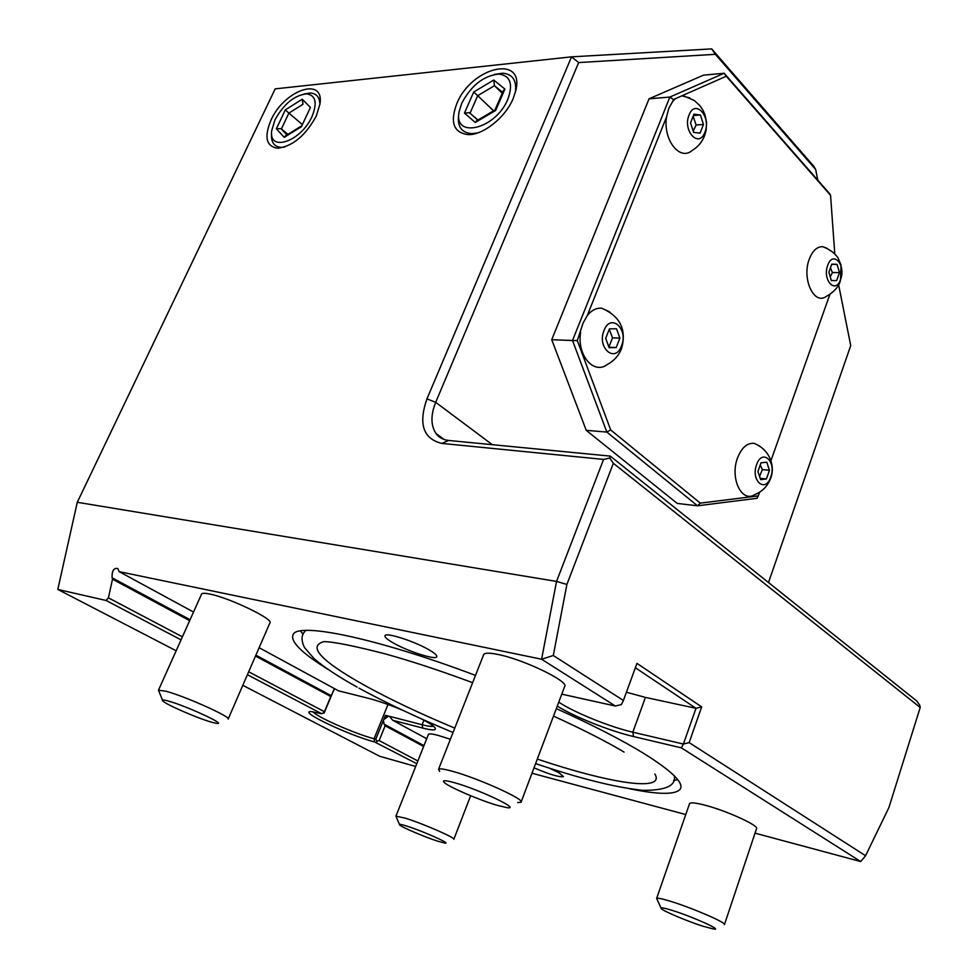 <?xml version="1.0" encoding="UTF-8"?>
<svg xmlns="http://www.w3.org/2000/svg" width="978" height="978" viewBox="0 0 978 978"><rect width="100%" height="100%" fill="white"/><g stroke="black" fill="none" stroke-linecap="round" stroke-linejoin="round"><path stroke-width="1.47" d="M181.052 639.856L106.089 600.48L57.8 589.428L176.15 650.773M242.813 685.321L379.782 756.312L415.687 766.459M416.787 763.696L374.757 742.033C348.107 735.028 296.823 710.529 311.407 711.629L321.701 713.744L247.41 674.722M557.264 706.116C574.563 716.923 610.223 731.141 633.548 736.544L681.385 747.864L860.726 861.557L755.016 833.158M685.774 814.552L531.983 773.231M423.963 745.627L384.134 724.197L385.149 725.774L423.633 746.471M385.149 725.774L379.146 740.566L417.863 760.982M376.457 742.51L376.97 741.104L379.146 740.566M384.134 724.197L383.376 720.517L375.784 739.234L376.97 741.104M375.784 739.234L374.073 738.769C354.659 733.659 316.261 716.727 313.033 711.776M255.502 656.067L330.784 696.544L332.496 693.035L324.5 712.204L321.701 713.744M248.681 671.788L324.439 711.727L323.95 713.194M182.397 636.837L108.411 597.839L112.519 579.196L112.091 577.766C111.859 570.785 113.766 567.729 117.812 568.573L119.145 571.641L541.592 659.233L615.406 706.03L561.775 694.16M106.089 600.48L108.411 597.839M57.8 589.428L77.286 502.289L556.555 581.409L603.573 459.416L609.734 458.046L613.353 463.291L566.898 584.453L556.555 581.409L541.592 659.233L553.291 655.505L623.414 700.468L621.433 704.539L615.406 706.03M112.519 579.196L189.659 620.663M332.496 693.035L334.586 688.683M402.496 710.175C389.525 704.783 378.217 700.847 368.572 698.353L338.522 690.823L259.133 647.693M193.522 612.045L119.145 571.641M426.714 738.732L392.74 720.273L389.256 716.263L385.503 715.297L383.767 719.563L388.572 716.092M420.76 718.561C427.961 722.277 432.569 725.187 434.599 727.302C437.178 730.444 433.242 730.713 422.789 728.084L392.74 720.273M629.38 788.72C658.353 794.686 675.285 794.857 680.187 789.246C684.221 783.085 672.118 771.165 643.891 753.512C621.629 739.869 592.436 724.906 556.323 708.622M475.504 675.395C376.958 638.145 298.461 622.069 293.168 634.441C289.928 641.311 301.517 652.937 327.923 669.319M534.012 767.84C549.624 774.478 559.453 777.4 563.475 776.618L559.11 772.852L549.196 768.06M430.027 650.431C416.163 641.874 386.127 632.032 385.039 635.627C384.415 636.874 386.775 639.086 392.092 642.253C406.078 650.737 435.369 660.346 436.714 656.837C437.349 655.651 435.124 653.512 430.027 650.431M656.629 898.44L689.6 803.525C690.688 802.29 695.627 802.804 704.404 805.041C726.226 810.53 759.992 825.97 756.483 828.794L724.429 924.638C727.51 923.232 692.95 908.183 671.152 901.496C662.375 898.782 657.534 897.767 656.629 898.44L661.03 907.926M438.56 769.295L483.755 654.392C485.027 652.766 489.733 652.778 497.875 654.441C523.829 659.441 570.211 681.972 564.599 686.654L521.042 802.241C525.895 799.808 478.022 778.158 452.227 771.226C444.122 769.001 439.574 768.353 438.56 769.295L439.684 771.397M158.473 690.199L201.627 593.964C202.324 593.047 204.989 593.059 209.622 594.013C229.39 597.741 274.573 619.563 269.867 622.962L228.143 719.123C232.177 717.436 185.649 696.47 166.138 691.287L158.473 690.199L162.458 700.04M399.415 824.393L395.931 816.165L428.462 734.331C429.122 733.537 432.227 733.842 437.765 735.273L450.381 739.258M383.376 720.517L383.767 719.563M433.376 726.177C431.787 726.74 428.034 726.263 422.117 724.747L389.256 716.263M332.899 692.057L334.28 688.756M324.439 711.727L330.784 696.544M385.503 715.297L386.872 717.436M566.898 584.453L553.291 655.505M603.573 459.416L441.873 443.425C423.181 438.804 418.217 423.951 426.958 398.877L571.543 56.846L578.67 62.568L435.699 402.337C430.613 415.088 430.723 425.479 436.005 433.511C439.024 437.557 443.23 439.868 448.621 440.455L610.284 456.115L609.734 458.046M77.286 502.289L275.185 88.864L571.543 56.846L711.666 48.9L813.769 166.248L815.664 169.5L715.37 54.316L578.67 62.568M513.157 98.607C505.381 117.519 482.998 135.257 468.144 134.622C453.584 132.715 449.807 122.384 456.812 103.631C471.445 66.92 524.99 53.986 515.773 90.673L513.157 98.607M270.967 120.184C284.219 89.976 324.464 76.015 319.977 103.998L316.224 116.162C305.552 135.514 292.777 146.211 277.899 148.253C266.212 146.59 263.913 137.238 270.967 120.184M623.414 700.468L636.971 663.377L701.678 706.886L689.135 742.608L865.567 855.738L888.892 807.608L920.2 707.485L919.785 705.285L916.765 701.006L610.284 456.115M920.2 707.485L613.353 463.291M860.726 861.557L865.567 855.738M681.385 747.864L683.402 744.05L689.135 742.608M635.37 667.766L695.994 708.304L683.402 744.05L632.827 732.192C609.722 726.911 574.062 712.436 558.768 702.131M626.433 692.228L645.419 697.4L695.994 708.304L701.678 706.886M768.488 582.521L850.726 345.576L838.635 284.867M817.791 180.16L815.664 169.5M834.784 253.889L830.554 195.307L829.723 193.791L724.172 73.252L669.869 97.067L649.037 98.802L551.739 339.708L586.238 430.332L677.228 503.425L697.497 505.797L757.094 498.279L759.808 492.068M649.037 98.802L703.488 75.159L724.172 73.252L726.263 76.247L681.752 95.881L689.796 97.886M715.37 54.316L711.666 48.9M673.463 99.536L672.705 101.443L675.48 98.644L673.463 99.536L669.869 97.067L572.521 340.515L551.739 339.708M704.356 136.309C701.788 142.385 697.681 147.152 692.021 150.575C679.588 161.346 662.656 139.353 666.605 116.724L587.277 315.564L583.071 323.07L577.301 340.564L572.521 340.515L606.849 432.08L697.497 505.797L700.309 503.132L758.451 495.883M577.301 340.564L610.675 429.929L606.849 432.08L586.238 430.332M587.277 315.564C591.543 310.222 596.36 307.777 601.739 308.241L609.71 311.872M604.025 330.491C610.614 312.593 628.756 328.914 621.519 345.87C615.199 363.743 596.69 347.826 604.025 330.491M770.921 460.724L829.87 294.427M840.212 281.432C839.894 282.361 837.669 290.221 826.251 296.42C814.026 305.613 801.532 278.632 809.319 259.036C812.584 250.698 817.033 246.578 822.669 246.676L827.278 248.4M830.554 195.307L726.263 76.247M621.336 349.134C618.487 355.931 613.756 361.09 607.155 364.586C593.573 375.014 576.653 354.867 580.651 332.165M610.675 429.929L700.309 503.132M770.505 478.694C767.608 486.176 762.375 491.482 754.808 494.611C741.74 503.328 729.625 478.01 737.595 457.826C741.679 447.643 747.18 442.802 754.087 443.315L759.527 445.968M756.605 464.66C762.094 448.205 776.764 461.396 770.737 477.081C765.444 493.499 750.493 480.65 756.605 464.66M827.718 265.38C822.058 280.16 835.689 294.671 840.615 279.366C846.215 264.867 832.804 250.062 827.718 265.38M675.48 98.644L681.752 95.881M689.062 115.049C695.126 98.509 711.568 116.675 704.894 132.213C699.062 148.754 682.314 130.93 689.062 115.049M666.605 116.724L668.842 108.203L672.705 101.443M700.431 115.001L703.451 124.475L700.065 133.155L693.61 132.385L690.541 122.873L693.977 114.157L700.431 115.001L693.439 115.502M703.451 124.475L696.104 124.976L693.194 131.113M693.145 116.272L696.104 124.976M837.058 264.341L839.479 272.569L836.63 280.625L831.324 280.503L828.879 272.251L831.752 264.158L837.058 264.341L831.691 264.341M839.479 272.569L832.4 272.544L830.249 276.896M830.432 267.886L832.4 272.544M766.789 462.215L769.466 470.284L766.397 478.963L760.615 479.623L757.901 471.53L761.006 462.814L766.789 462.215M769.466 470.284L762.363 469.599L759.539 476.408M760.236 464.966L762.363 469.599M766.397 478.963L760.187 478.34M616.519 328.791L619.893 338.119L616.201 347.532L609.111 347.691L605.688 338.339L609.428 328.865L616.519 328.791M619.893 338.119L612.546 337.85L608.878 347.068M609.257 329.28L612.546 337.85M616.201 347.532L608.939 347.239M515.394 92.25C516.873 80.44 512.643 74.096 502.692 73.191L494.355 74.45M461.787 103.191C471.274 85.379 483.645 75.673 498.939 74.059C510.333 75.673 513.316 84.01 507.9 99.084C495.675 129.756 452.264 139.463 459.342 110.807L461.787 103.191M459.342 110.807L458.78 113.925C456.934 126.235 461.298 132.8 471.873 133.631L477.741 132.91M473.694 92.042L464.464 113.081L475.259 122.458L495.638 110.477L504.905 89.084L493.768 80.037L473.694 92.042L477.716 95.673L470.027 113.216L477.924 120.025M464.464 113.081L469.281 112.702L471.885 114.952M493.768 80.037L494.452 85.697L477.716 95.673L493.572 110.82M504.905 89.084L503.303 90.746L494.966 109.964L495.638 110.477M475.259 122.458L476.958 120.587M502.215 93.24L494.452 85.697L502.606 92.36M271.578 133.668C270.943 142.385 274.256 146.945 281.53 147.348L284.671 147.042M274.977 119.829L271.75 130.49C268.229 152.592 301.028 141.7 312.006 116.529C317.557 102.763 315.723 95.208 306.505 93.839C294.268 95.367 283.754 104.035 274.977 119.829M319.904 104.524C319.733 97.225 316.481 93.387 310.136 93.02L304.085 93.986M285.344 109.854L276.358 128.79L284.243 137.348L301.383 126.7L310.417 107.482L302.263 99.194L285.344 109.854L288.877 113.118L281.407 128.9L287.006 134.94M276.358 128.79L281.077 128.668L287.948 134.365M302.263 99.194L302.997 104.255L288.877 113.118L301.97 124.194M310.417 107.482L301.383 126.7M284.243 137.348L285.747 135.734M673.597 780.407L677.84 779.796M300.442 630.944L303.094 634.257M654.893 774.05C665.786 792.327 609.098 783.231 537.313 759.087M454.758 728.109C420.393 713.769 390.503 699.612 365.075 685.627C321.029 661.018 307.288 646.348 323.865 641.641C333.339 641.727 353.571 645.761 384.586 653.707C410.626 660.884 439.978 670.541 472.631 682.693M703.096 926.264L713.916 929.1C723.084 930.469 692.705 916.765 672.632 910.53C663.414 907.67 659.685 907.083 661.434 908.782C664.478 911.643 687.925 921.472 703.096 926.264M517.765 802.583L521.042 802.241M497.9 805.53L507.02 807.632C522.032 809.955 479.098 789.466 454.489 782.706C445.039 780.089 441.665 780.065 444.379 782.608C449.415 787.302 480.442 800.566 497.9 805.53M211.578 722.192L216.664 723.39C228.07 725.309 186.578 706.018 168.497 701.079C163.13 699.576 161.26 699.588 162.861 701.092C166.651 704.845 197.874 718.353 211.578 722.192M395.931 816.165L404.99 818.06C422.582 823.439 456.567 838.28 453.816 839.344L470.65 795.75M438.12 841.3L444.831 843.073C452.301 844.271 422.52 830.945 406.628 826.019C400.809 824.197 398.486 823.855 399.66 824.992C402.044 827.388 425.564 837.364 438.12 841.3M374.757 742.033L374.073 738.769L388.009 704.502M331.236 695.713L255.894 655.162M190.074 619.734L112.091 577.766M422.789 728.084L422.117 724.747L423.914 720.224M633.548 736.544L632.827 732.192L645.419 697.4M441.873 443.425L448.621 440.455M426.958 398.877L435.699 402.337L492.337 444.684M444.281 439.55L436.005 433.511M601.739 308.241C620.138 316.175 626.751 329.598 621.592 348.486M754.087 443.315C771.948 450.687 774.723 468.694 770.688 478.181M822.669 246.676C833.879 250.869 838.122 257.752 838.403 258.742L841.007 265.05L840.444 280.759M683.426 95.807L694.27 100.465L699.893 105.673L702.864 110.037L705.004 114.817L706.568 122.482L706.128 130.355L704.686 135.49M502.692 73.191L498.939 74.059M468.144 134.622L471.873 133.631M476.408 120.917L495.002 109.976M469.281 112.702L477.826 120.086M277.899 148.253L281.53 147.348M310.136 93.02L306.505 93.839M285.27 136.015L301.004 126.248M281.077 128.668L286.933 134.988M674.343 775.847C676.165 785.725 665.59 790.542 642.619 790.31C615.406 787.449 579.734 778.549 535.614 763.586M453.034 732.498C417.386 717.681 386.041 702.901 359.012 688.17M357.104 687.106C338.718 676.91 324.403 667.436 314.146 658.695L304.513 647.583C300.808 639.979 301.285 634.257 305.967 630.431M624.05 752.058C605.932 741.275 582.411 729.295 553.511 716.092"/></g></svg>
